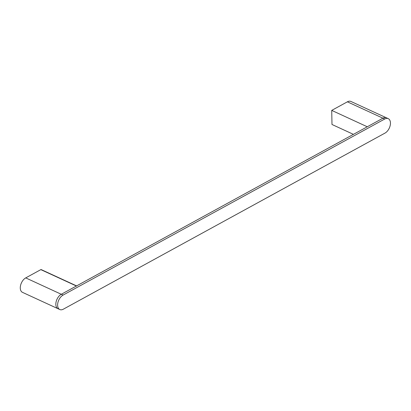 <?xml version="1.0" encoding="UTF-8"?>
<svg xmlns="http://www.w3.org/2000/svg" width="411" height="411" viewBox="0 0 411 411"><rect width="100%" height="100%" fill="white"/><g stroke="black" fill="none" stroke-linecap="round" stroke-linejoin="round"><path stroke-width="0.62" d="M63.073 295.093L25.734 277.898L40.838 269.626L76.395 286.005L61.29 294.276A8.148 4.886 114.7 0 0 56.107 301.859A8.148 4.886 114.7 0 0 58.018 308.718A8.148 4.886 -65.3 0 1 56.107 301.859A8.148 4.886 -65.3 0 1 61.29 294.276L382.944 118.198A8.148 4.886 -65.3 0 1 386.489 117.839L386.489 117.839A8.148 4.886 114.7 0 0 382.944 118.198L384.722 119.02A8.148 4.886 -65.3 0 1 388.267 118.656A8.148 4.886 -65.3 0 1 390.45 122.997A8.148 4.886 -65.3 0 1 384.989 133.102L63.34 309.18A8.148 4.886 -65.3 0 1 59.795 309.54A8.148 4.886 -65.3 0 1 57.884 302.676A8.148 4.886 -65.3 0 1 63.073 295.093L384.722 119.02M25.734 277.898A8.148 4.886 114.7 0 0 20.55 285.481A8.148 4.886 114.7 0 0 22.461 292.344L59.795 309.54M76.395 286.005A0.817 0.488 -65.3 0 1 76.749 285.969M40.838 269.626A0.817 0.488 -65.3 0 1 41.192 269.59L76.595 285.897M388.267 118.656L350.927 101.46A8.148 4.886 114.7 0 0 347.382 101.82L382.944 118.198L367.28 126.773L331.723 110.395L347.382 101.82M331.723 110.395L331.99 124.482L353.429 134.356"/></g></svg>
